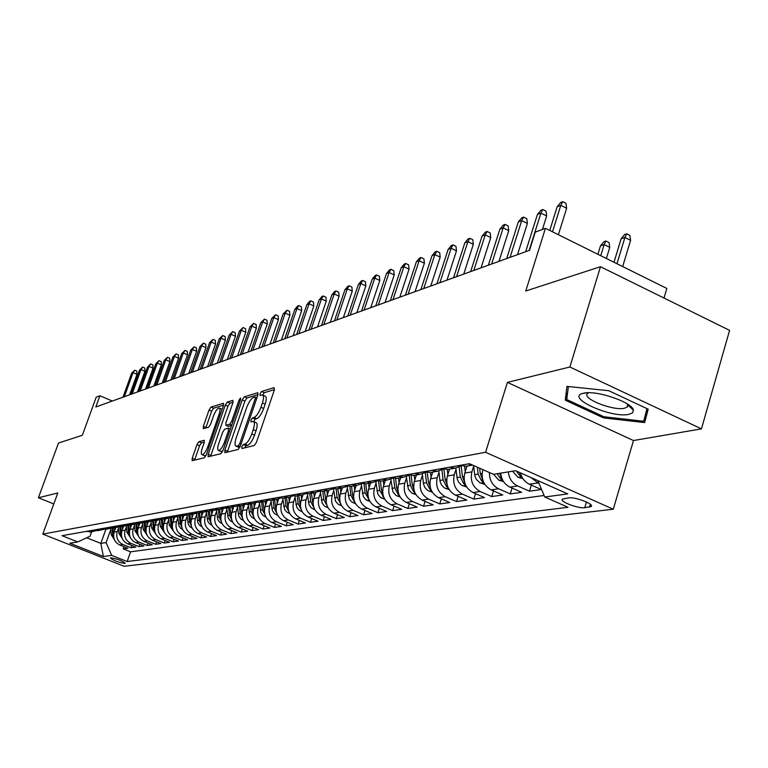 <?xml version="1.0" encoding="UTF-8"?>
<svg xmlns="http://www.w3.org/2000/svg" width="768" height="768" viewBox="0 0 768 768"><rect width="100%" height="100%" fill="white"/><g stroke="black" fill="none" stroke-linecap="round" stroke-linejoin="round"><path stroke-width="1.15" d="M241.834 446.717L241.939 448.531L254.285 445.507L256.464 442.301L274.291 390.154L274.08 387.648L261.523 391.517L260.035 393.744L260.045 395.491L262.33 394.925C263.885 395.482 263.894 398.17 262.387 402.989L260.918 407.27C258.778 412.896 256.493 416.294 254.045 417.475L252.451 417.926L250.963 420.144L250.963 421.92L253.2 421.43C254.765 422.006 254.774 424.752 253.238 429.648L251.76 433.968C249.619 439.622 247.325 443.002 244.896 444.115L243.322 444.509L241.834 446.717M274.464 389.597L264.259 392.717L262.733 395.059M262.867 395.165L265.075 396.134C266.63 396.691 266.659 399.379 265.142 404.189L263.674 408.48C261.542 414.096 259.248 417.494 256.8 418.675L255.206 419.117L253.632 421.584M124.79 563.405L125.184 563.251C122.17 560.717 117.36 558.912 110.765 557.846L110.39 558C113.395 560.525 118.195 562.33 124.79 563.405M198.902 441.706L196.954 444.662L192.202 458.246L192.144 460.704L204.365 457.738L206.362 454.733L223.421 405.658L223.459 403.258L210.998 407.069L209.05 410.045L203.366 426.317L203.309 428.707L208.627 427.229L210.605 424.243L213.446 416.093C215.386 411.13 217.286 408.442 219.158 408C220.31 408.451 220.282 410.592 219.043 414.442L207.821 446.688C205.891 451.651 204 454.33 202.157 454.723C200.976 454.234 201.024 452.035 202.282 448.118L204.144 442.762L204.202 440.314L198.902 441.706L201.514 442.819L199.565 445.766L194.592 460.128M569.885 367.008L507.418 382.378L633.475 440.544L701.453 428.861L569.885 367.008L600.48 266.707L525.754 291.014L545.434 228.307L535.21 232.147L529.488 250.33L95.827 407.002L99.917 395.77L96.221 397.152L82.33 435.283L58.483 443.04L38.4 497.76L53.798 503.942M507.418 382.378L485.578 452.285L42.797 534.106L57.802 492.989L38.4 497.76M224.861 450.144L224.851 452.688L238.147 449.462L240.269 446.323L257.856 395.165L257.846 392.678L244.291 396.816L242.218 399.936L224.861 450.144L227.578 451.296L227.338 452.102M220.896 453.686L208.147 456.787L208.195 454.282L225.283 405.091L227.299 402.048L232.896 400.358L232.877 402.778L225.917 422.842L225.898 425.309L229.69 424.272L231.734 421.2L239.011 400.166L240.576 397.987L240.557 399.696L222.95 450.614L220.896 453.686M600.48 266.707L729.6 330.365L701.453 428.861M123.984 546.662L123.197 548.88L127.882 548.218L119.77 544.973L122.899 544.512C117.677 541.776 115.795 537.466 117.274 531.581L118.416 528.355M131.846 545.491L131.04 547.766L135.83 547.085L127.642 543.811L130.838 543.331C125.568 540.566 123.667 536.208 125.155 530.256L126.317 526.973M139.882 544.291L139.066 546.624L143.971 545.933L135.696 542.611L138.97 542.131C133.642 539.328 131.722 534.922 133.219 528.902L134.4 525.571M148.118 543.072L147.274 545.462L152.294 544.752L143.933 541.392L147.283 540.893C141.907 538.061 139.968 533.597 141.475 527.51L142.666 524.131M156.538 541.814L155.683 544.272L160.819 543.542L152.371 540.144L155.808 539.626C150.365 536.765 148.406 532.243 149.923 526.08L151.133 522.653M165.158 540.528L164.285 543.043L169.546 542.304L161.011 538.858L164.525 538.339C159.034 535.43 157.046 530.861 158.582 524.63L159.802 521.136M173.99 539.213L173.098 541.795L178.483 541.027L169.862 537.542L173.462 537.014C167.904 534.067 165.898 529.44 167.443 523.133L168.682 519.59M183.034 537.869L182.122 540.518L187.642 539.731L178.925 536.198L182.621 535.651C177.005 532.675 174.97 527.99 176.534 521.606L177.792 518.006M192.307 536.486L191.366 539.203L197.021 538.397L188.218 534.826L192 534.259C186.326 531.245 184.272 526.502 185.846 520.032L187.114 516.374M201.802 535.066L200.842 537.859L206.64 537.034L197.741 533.405L201.619 532.829C195.888 529.776 193.805 524.976 195.389 518.429L196.685 514.704M211.546 533.606L210.557 536.477L216.509 535.632L207.514 531.955L211.488 531.37C205.69 528.269 203.587 523.402 205.181 516.778L206.496 512.995M221.539 532.109L220.522 535.066L226.627 534.192L217.536 530.477L221.616 529.872C215.75 526.723 213.619 521.798 215.232 515.088L216.557 511.238M231.782 530.573L230.746 533.606L237.014 532.723L227.818 528.95L232.003 528.326C226.07 525.139 223.92 520.147 225.542 513.35L226.886 509.434M242.304 528.998L241.238 532.118L247.67 531.206L238.368 527.386L242.669 526.742C236.669 523.517 234.49 518.458 236.131 511.565L237.494 507.581M253.094 527.376L252.01 530.592L258.614 529.651L249.206 525.773L253.622 525.12C247.555 521.846 245.347 516.72 246.998 509.731L248.381 505.67M264.192 525.715L263.069 529.018L269.856 528.058L260.342 524.122L264.874 523.45C258.739 520.128 256.502 514.934 258.173 507.85L259.574 503.722M275.578 524.006L274.435 527.405L281.405 526.416L271.776 522.422L276.442 521.731C270.23 518.362 267.965 513.091 269.654 505.92L271.075 501.706M287.29 522.24L286.118 525.754L293.28 524.736L283.536 520.675L288.336 519.965C282.048 516.547 279.754 511.21 281.453 503.933L282.902 499.642M299.328 520.426L298.118 524.045L305.482 522.998L295.632 518.89L300.566 518.15C294.202 514.685 291.878 509.261 293.597 501.888L295.056 497.51M311.702 518.563L310.464 522.288L318.048 521.213L308.074 517.037L313.152 516.288C306.71 512.765 304.358 507.264 306.086 499.786L307.574 495.322M324.442 516.634L323.174 520.493L330.97 519.379L320.88 515.136L326.112 514.368C319.594 510.787 317.203 505.21 318.941 497.616L320.458 493.066M337.555 514.656L336.25 518.63L344.285 517.488L334.061 513.187L339.446 512.381C332.851 508.752 330.432 503.088 332.189 495.389L333.725 490.742M351.062 512.611L349.718 516.72L357.994 515.549L347.645 511.171L353.194 510.346C346.512 506.659 344.054 500.909 345.83 493.094L347.386 488.342M364.973 510.509L363.59 514.752L372.115 513.542L361.642 509.088L367.363 508.243C360.595 504.499 358.109 498.653 359.894 490.723L361.478 485.875M379.306 508.33L377.885 512.717L386.678 511.469L376.07 506.947L381.974 506.074C375.12 502.272 372.595 496.339 374.4 488.275L376.003 483.322M394.09 506.083L392.63 510.624L401.702 509.338L390.96 504.739L397.046 503.837C390.106 499.968 387.542 493.939 389.357 485.76L390.998 480.691M409.344 503.76L407.846 508.464L417.206 507.139L406.32 502.464L412.608 501.533C405.571 497.597 402.97 491.472 404.803 483.158L406.464 477.974M425.088 501.37L423.542 506.237L433.21 504.864L422.179 500.112L428.669 499.152C421.546 495.139 418.906 488.918 420.758 480.47L422.448 475.171M441.35 498.883L439.757 503.933L449.741 502.522L438.566 497.683L445.277 496.685C438.048 492.605 435.37 486.278 437.232 477.696L438.96 472.272M458.15 496.32L456.509 501.562L466.829 500.093L455.501 495.168L462.442 494.141C455.117 489.994 452.39 483.552 454.282 474.826L456.029 469.267M475.517 493.661L473.827 499.094L484.493 497.587L473.021 492.566L480.192 491.501C472.771 487.277 470.006 480.73 471.907 471.859L473.693 466.157M493.488 490.906L491.731 496.56L502.781 494.986L491.146 489.878L498.576 488.774C492.384 485.549 489.341 480.134 489.446 472.55M512.083 488.054L510.269 493.92L521.712 492.298L509.914 487.094L517.613 485.952C512.16 483.226 509.069 478.531 508.339 471.878M531.341 485.088L529.469 491.194L541.325 489.514L529.363 484.214C524.813 482.026 521.837 478.243 520.435 472.858M119.77 544.973C114.566 542.256 112.704 537.965 114.163 532.109L115.814 527.462M127.642 543.811C122.39 541.056 120.499 536.717 121.978 530.794L123.638 526.099M135.696 542.611C130.387 539.827 128.477 535.44 129.965 529.45L131.645 524.698L129.322 525.11L132.701 524.515L128.765 523.891M143.933 541.392C138.576 538.57 136.646 534.125 138.144 528.067L139.843 523.267M152.371 540.144C146.957 537.283 145.008 532.79 146.515 526.656L148.234 521.798M161.011 538.858C155.539 535.968 153.562 531.418 155.098 525.216L156.816 520.301M169.862 537.542C164.333 534.614 162.336 530.016 163.872 523.738L165.619 518.765M178.925 536.198C173.338 533.232 171.322 528.576 172.867 522.221L174.624 517.19M188.218 534.826C182.573 531.821 180.528 527.098 182.093 520.666L183.869 515.578M197.741 533.405C192.029 530.362 189.965 525.59 191.549 519.072L193.344 513.878M207.514 531.955C201.734 528.874 199.642 524.035 201.235 517.44L203.088 512.102M217.536 530.477C211.69 527.347 209.578 522.451 211.181 515.77L213.082 510.259M227.818 528.95C221.914 525.782 219.763 520.819 221.386 514.051L223.344 508.339M238.368 527.386C232.397 524.17 230.227 519.139 231.859 512.285L233.894 506.352M249.206 525.773C243.168 522.518 240.97 517.421 242.621 510.47L244.608 504.624M260.342 524.122C254.227 520.819 252 515.654 253.67 508.608L255.629 502.838M271.776 522.422C265.594 519.072 263.347 513.83 265.018 506.698L266.957 500.966M283.536 520.675C277.286 517.286 275.002 511.968 276.691 504.739L278.621 499.008M295.632 518.89C289.306 515.434 286.992 510.048 288.701 502.714L290.621 496.973M308.074 517.037C301.67 513.542 299.328 508.07 301.046 500.63L302.976 494.842M320.88 515.136C314.39 511.584 312.019 506.035 313.757 498.49L315.706 492.624M334.061 513.187C327.494 509.578 325.094 503.942 326.842 496.291L328.819 490.301M347.645 511.171C341.002 507.504 338.554 501.782 340.32 494.016L342.346 487.882M361.642 509.088C354.912 505.373 352.435 499.565 354.221 491.674L356.256 485.443M376.07 506.947C369.254 503.165 366.739 497.27 368.544 489.264L370.608 482.938M390.96 504.739C384.048 500.899 381.504 494.909 383.318 486.778L385.402 480.346M406.32 502.464C399.322 498.557 396.739 492.47 398.563 484.205L400.666 477.677M422.179 500.112C415.094 496.128 412.464 489.946 414.307 481.555L416.438 474.922M438.566 497.683C431.376 493.632 428.717 487.344 430.579 478.819L432.72 472.08M455.501 495.168C448.224 491.05 445.517 484.656 447.389 475.987L449.558 469.133M473.021 492.566C465.638 488.371 462.893 481.872 464.784 473.059L466.973 466.09M491.146 489.878C483.658 485.606 480.864 478.992 482.774 470.026L482.89 469.651M568.666 497.875L562.387 499.094C559.267 501.485 578.246 508.771 584.774 507.696L591.206 506.515C594.47 504.125 575.136 496.714 568.666 497.875M485.578 452.285L613.286 509.213L124.099 566.285L42.797 534.106M123.197 548.88L130.57 551.827L127.152 561.523L568.022 507.293L544.733 497.002L537.85 480.605M127.152 561.523L111.677 555.389L103.363 556.502L69.84 543.226L77.779 541.93L62.026 535.68L469.44 463.699L493.421 474.307L515.578 470.698L567.725 493.901L544.733 497.002M539.222 483.869L530.918 477.523M529.469 491.194L517.613 485.952M510.269 493.92L498.576 488.774M491.731 496.56L480.192 491.501M473.827 499.094L462.442 494.141M456.509 501.562L445.277 496.685M439.757 503.933L428.669 499.152M423.542 506.237L412.608 501.533M407.846 508.464L397.046 503.837M392.63 510.624L381.974 506.074M377.885 512.717L367.363 508.243M363.59 514.752L353.194 510.346M349.718 516.72L339.446 512.381M336.25 518.63L326.112 514.368M323.174 520.493L313.152 516.288M310.464 522.288L300.566 518.15M298.118 524.045L288.336 519.965M286.118 525.754L276.442 521.731M274.435 527.405L264.874 523.45M263.069 529.018L253.622 525.12M252.01 530.592L242.669 526.742M241.238 532.118L232.003 528.326M230.746 533.606L221.616 529.872M220.522 535.066L211.488 531.37M210.557 536.477L201.619 532.829M200.842 537.859L192 534.259M191.366 539.203L182.621 535.651M182.122 540.518L173.462 537.014M173.098 541.795L164.525 538.339M164.285 543.043L155.808 539.626M155.683 544.272L147.283 540.893M147.274 545.462L138.97 542.131M139.066 546.624L130.838 543.331M131.04 547.766L122.899 544.512M130.57 551.827L544.09 495.475M105.907 529.2L100.829 543.408L106.099 542.592L110.698 529.699M664.022 298.032L666.854 288.442L545.434 228.307M633.475 440.544L613.286 509.213M112.33 401.04L99.917 395.77M86.688 537.773L100.829 543.408L103.363 556.502M91.69 531.686L90.077 536.198L77.779 541.93M472.31 464.966L467.894 463.978M461.798 465.754L454.954 468.192L449.558 467.213M460.483 465.283L465.917 466.272L469.123 465.715M500.698 473.126C501.418 479.722 504.49 484.387 509.914 487.094M443.827 468.97L437.174 471.293L431.856 470.342M442.406 468.48L447.763 469.45L450.922 468.893M426.48 472.08L420.01 474.298L414.768 473.357M424.954 471.562L430.234 472.512L433.354 471.965M409.709 475.085L403.421 477.197L398.246 476.275M408.086 474.538L413.309 475.469L416.381 474.931M393.494 477.974L387.379 480L382.272 479.098M391.795 477.418L396.941 478.33L399.974 477.802M377.808 480.778L371.856 482.717L366.816 481.834M376.022 480.202L381.101 481.094L384.106 480.576M362.621 483.485L356.822 485.338L351.85 484.474M360.768 482.899L365.789 483.773L368.746 483.254M347.923 486.106L342.269 487.882L337.363 487.037M346.003 485.51L350.947 486.365L353.875 485.856M333.677 488.64L328.166 490.349L323.318 489.514M331.69 488.035L336.576 488.88L339.466 488.381M319.862 491.098L314.496 492.739L309.706 491.923M317.827 490.483L322.646 491.318L325.498 490.819M306.47 493.478L301.229 495.062L296.506 494.256M304.378 492.864L309.139 493.68L311.962 493.181M293.472 495.782L288.365 497.309L283.69 496.522M291.331 495.168L296.035 495.965L298.819 495.485M280.858 498.029L275.866 499.488L271.258 498.72M278.678 497.405L283.325 498.192L286.07 497.712M268.598 500.198L263.731 501.61L259.171 500.851M266.381 499.574L270.97 500.352L273.686 499.872M256.694 502.31L251.942 503.674L247.44 502.925M254.438 501.686L258.979 502.445L261.658 501.974M245.126 504.365L240.48 505.68L236.026 504.941M242.832 503.741L247.315 504.48L249.965 504.019M233.875 506.352L229.334 507.629L224.928 506.899M231.552 505.728L235.978 506.467L238.608 506.006M222.931 508.291L218.486 509.52L214.138 508.81M220.579 507.667L224.957 508.387L227.549 507.936M212.275 510.173L207.936 511.363L203.635 510.662M209.904 509.558L214.234 510.269L216.797 509.818M201.917 512.006L197.654 513.158L193.411 512.467M199.507 511.392L203.789 512.093L206.323 511.651M191.818 513.792L187.651 514.915L183.446 514.224M189.389 513.178L193.622 513.869L196.128 513.427M181.978 515.53L177.907 516.614L173.75 515.942M179.539 514.915L183.725 515.597L186.202 515.165M172.397 517.229L168.403 518.275L164.294 517.613M169.939 516.614L174.077 517.286L176.525 516.854M163.056 518.88L159.139 519.898L155.078 519.245M160.579 518.266L164.669 518.928L167.098 518.506M153.946 520.483L150.106 521.472L146.083 520.829M151.45 519.878L155.501 520.531L157.901 520.109M145.056 522.048L141.302 523.018L137.318 522.374M142.55 521.453L146.563 522.096L148.934 521.674M136.387 523.584L132.701 524.515M133.872 522.989L137.837 523.622L140.189 523.21M127.93 525.072L124.31 525.984L120.413 525.37M125.395 524.486L129.322 525.11M119.664 526.531L116.122 527.414L112.262 526.81M117.13 525.946L121.008 526.56L123.312 526.157M111.6 527.952L108.115 528.816L104.294 528.211M109.056 527.376L115.181 527.578M103.718 529.344L100.301 530.179L96.518 529.584M101.165 528.768L107.222 528.97M96.019 530.698L92.659 531.514L88.915 530.928M93.456 530.131L99.456 530.323M85.93 531.456L91.872 531.648M106.099 542.592L111.677 555.389M566.947 386.381L565.267 400.186L603.562 417.917L644.659 422.592L648.173 409.2L608.755 390.71L566.947 386.381M603.917 416.755L603.562 417.917M567.648 392.352L565.267 400.186M244.598 447.878L246.086 445.69L247.67 445.306C250.099 444.192 252.394 440.813 254.534 435.158L251.76 433.968M253.718 421.651L255.955 422.621C257.53 423.206 257.549 425.952 256.013 430.848L254.534 435.158M258.029 394.618L246.979 397.987L244.906 401.107L227.578 451.296M238.282 445.766L239.76 443.578L255.178 398.755L255.168 397.018L253.392 397.536C250.992 398.746 248.746 402.106 246.653 407.606L236.17 438.019C234.634 442.877 234.634 445.613 236.17 446.218L238.282 445.766L240.173 446.582M238.416 447.178L236.64 446.179M239.914 447.216L239.386 447.35M233.04 402.25L229.939 403.2L227.923 406.234L210.624 456.202M228.326 426.278L231.59 425.645M218.669 443.76C217.392 447.754 217.373 449.99 218.592 450.49C220.522 450.086 222.47 447.341 224.448 442.272L228.47 430.637L228.346 428.16L224.707 429.158L222.672 432.221L218.669 443.76M220.906 451.469L222.864 450.864M204.355 442.061L201.514 442.819M204.442 455.693L206.179 455.203M222.154 409.306L219.523 408.163M223.584 405.139L213.6 408.182L211.642 411.158L205.776 428.035M621.12 238.762L624.595 234.566L626.707 233.837L629.866 235.421L630.595 240.317L624.912 237.466L621.12 238.762L613.987 262.262M626.707 233.837L624.912 237.466L616.954 263.722M630.595 240.317L622.675 266.554M558.384 234.72L566.63 208.253L560.794 205.334L552.518 231.821M557.165 206.755L560.698 202.502L562.714 201.715L560.794 205.334L557.165 206.755L549.744 230.448M562.714 201.715L565.958 203.338L566.63 208.253M628.896 414.355L632.64 412.781L633.408 410.16C632.544 402.269 595.824 389.789 583.574 393.226L582.912 393.389C565.19 397.594 611.347 418.502 628.896 414.355M588.586 392.746L587.424 393.581C581.846 398.669 613.229 411.053 624.49 408.24L627.466 406.867L627.408 404.016M646.982 408.643L643.69 421.258L603.869 416.746L566.755 399.542L568.378 386.525M647.347 408.806L643.69 421.258M523.008 478.79L517.882 477.216L512.582 471.187M520.675 473.77L519.763 472.56M516.461 471.091L519.264 475.104L521.558 476.189M600.49 245.846L603.907 241.718L605.952 241.018L609.062 242.573L609.763 247.382L604.147 244.589L600.49 245.846L597.907 254.294M605.952 241.018L604.147 244.589L600.758 255.706M609.763 247.382L606.384 258.49M503.578 481.651L498.835 480.202L493.613 474.278M501.302 476.64L499.421 473.328M497.165 473.693L500.122 478.128L502.205 479.165M585.418 248.112L589.037 249.898M484.829 484.426L479.808 482.746L476.16 479.098L474.806 475.478L473.616 465.552M482.602 479.405L480.298 473.779L479.645 468.211M477.302 467.184L478.118 474.134L481.642 481.046L483.523 482.035M465.235 471.6L464.611 466.253M466.714 487.094L461.434 485.155L458.448 481.939L457.123 478.387L455.894 468.115M464.554 482.083L462.422 476.726L461.194 466.176M459.168 467.251L460.32 477.082L463.786 483.869L465.475 484.79M542.438 229.43L546.662 215.971L540.902 213.11L529.142 250.454M537.398 214.483L540.874 210.307L542.822 209.539L540.902 213.11L537.398 214.483L525.658 251.712M542.822 209.539L546.019 211.133L546.662 215.971M517.507 254.659L527.386 223.43L521.702 220.618L510.058 257.347M518.314 221.942L521.731 217.843L523.622 217.104L521.702 220.618L518.314 221.942L506.688 258.566M523.622 217.104L526.771 218.659L527.386 223.43M498.97 261.35L508.752 230.63L503.155 227.875L491.616 264.01M499.882 229.152L503.242 225.12L505.066 224.41L503.155 227.875L499.882 229.152L488.362 265.181M505.066 224.41L508.176 225.936L508.752 230.63M481.066 267.821L490.752 237.581L485.222 234.883L473.798 270.451M482.064 236.122L485.366 232.157L487.133 231.466L485.222 234.883L482.064 236.122L470.659 271.584M487.133 231.466L490.195 232.963L490.752 237.581M447.859 474.509L447.274 469.459M449.222 489.686L444.278 487.853L441.331 484.694L440.026 481.2L438.826 471.12M447.11 484.666L445.152 479.587L443.914 468.998M441.974 470.093L443.117 479.923L446.525 486.605L448.042 487.459M463.747 274.08L473.338 244.31L467.885 241.67L456.566 276.672M464.822 242.861L468.077 238.963L469.786 238.291L467.885 241.67L464.822 242.861L453.533 277.766M469.786 238.291L472.81 239.76L473.338 244.31M431.05 477.331L430.493 472.464M432.307 492.192L427.68 490.464L424.771 487.363L423.485 483.917L422.314 473.981M430.243 487.162L428.438 482.342L427.277 472.272M425.328 472.8L426.47 482.669L429.84 489.245L431.174 490.032M446.986 280.138L456.49 250.829L451.104 248.227L439.901 282.691M448.147 249.389L451.354 245.549L452.995 244.896L451.104 248.227L448.147 249.389L436.954 283.757M452.995 244.896L455.99 246.346L456.49 250.829M414.797 480.058L414.25 475.306M415.949 494.621L411.61 492.989L408.403 489.302L406.32 476.707M413.933 489.581L412.282 485.011L411.168 475.373M409.229 475.392L410.371 485.328L413.683 491.798L414.854 492.518M430.762 285.994L440.179 257.136L434.861 254.582L423.763 288.528M432 255.706L435.149 251.923L436.752 251.299L434.861 254.582L432 255.706L420.912 289.555M436.752 251.299L439.699 252.71L440.179 257.136M399.053 482.688L398.525 478.051M400.118 496.982L396.058 495.437L392.89 491.808L390.835 479.328M398.15 491.923L396.624 487.603L395.558 478.31M393.648 478.013L394.781 487.91L398.054 494.266L399.062 494.918M415.056 291.667L424.378 263.242L419.136 260.736L408.134 294.173M416.352 261.821L419.462 258.106L421.008 257.491L419.136 260.736L416.352 261.821L405.379 295.171M421.008 257.491L423.917 258.883L424.378 263.242M383.808 485.251L383.29 480.72M384.787 499.258L380.448 497.414L377.866 494.237L375.84 481.824M382.867 494.198L381.475 490.109L380.438 481.104M378.605 480.941L379.68 490.406L383.76 497.232M399.83 297.168L409.066 269.155L403.882 266.698L392.995 299.645M401.184 267.754L404.246 264.086L405.754 263.501L403.882 266.698L401.184 267.754L390.317 300.605M405.754 263.501L408.624 264.864L409.066 269.155M369.043 487.728L368.534 483.293M369.936 501.475L365.846 499.718L363.302 496.589L361.296 484.224M368.054 496.397L366.778 492.538L365.789 483.773L371.856 482.717M364.013 483.715L365.05 492.816L368.938 499.478M385.066 302.506L394.214 274.896L389.098 272.486L378.317 304.944M386.486 273.504L389.501 269.894L390.96 269.318L389.098 272.486L386.486 273.504L375.715 305.885M390.96 269.318L393.802 270.662L394.214 274.896M354.72 490.138L354.23 485.798M355.536 503.626L351.696 501.946L349.181 498.864L347.184 486.538M353.702 498.528L352.541 494.89L351.562 486.259M349.862 486.365L350.861 495.168L353.99 501.235L354.192 500.602M370.752 307.68L379.814 280.464L374.755 278.093L364.07 310.09M372.221 279.082L375.197 275.53L376.608 274.973L374.755 278.093L372.221 279.082L361.555 311.002M376.608 274.973L379.411 276.288L379.814 280.464M340.838 492.47L340.358 488.218M341.578 505.709L337.958 504.115L335.482 501.082L333.494 488.746M339.782 500.592L337.766 488.669M336.134 488.89L337.094 497.443L340.627 503.741M356.851 312.701L365.827 285.869L360.835 283.536L350.256 315.082M358.378 284.496L361.306 280.992L362.678 280.454L360.835 283.536L358.378 284.496L347.808 315.965M362.678 280.454L365.453 281.75L365.827 285.869M327.36 494.736L326.89 490.57M328.032 507.734L324.634 506.218L322.186 503.232L320.246 491.165M326.285 502.608L324.374 491.011M322.8 491.29L323.731 499.651L327.101 505.776M343.363 317.568L352.253 291.12L347.318 288.826L336.845 319.93M344.928 289.757L347.827 286.301L349.152 285.782L347.318 288.826L344.928 289.757L334.464 320.784M349.152 285.782L351.888 287.05L352.253 291.12M314.275 496.934L313.814 492.854M314.88 509.712L311.203 507.85L308.995 504.72L307.382 493.613M313.171 504.557L311.376 493.286M309.84 493.555L310.762 501.792L313.958 507.744M330.259 322.31L339.072 296.218L334.195 293.952L323.818 324.634M331.872 294.864L334.723 291.456L336.019 290.947L334.195 293.952L331.872 294.864L321.504 325.469M336.019 290.947L338.726 292.205L339.072 296.218M301.565 499.075L301.123 495.082M302.112 511.622L299.117 510.24L296.726 507.341L294.883 495.955M300.451 506.458L298.752 495.494M297.264 495.754L298.166 503.875L301.162 509.52M317.53 326.909L326.256 301.162L321.437 298.944L311.155 329.213M319.181 299.827L321.994 296.467L323.251 295.978L321.437 298.944L319.181 299.827L308.909 330.019M323.251 295.978L325.93 297.206L326.256 301.162M289.219 501.149L288.787 497.28M289.709 513.485L286.896 512.17L284.534 509.309L282.739 498.202M288.086 508.301L286.483 497.635M285.034 497.894L285.926 505.891L288.806 511.498M305.155 331.373L313.805 305.981L309.043 303.792L298.848 333.658M306.845 304.656L309.619 301.344L310.838 300.864L309.043 303.792L306.845 304.656L296.669 334.445M310.838 300.864L313.488 302.074L313.805 305.981M277.219 503.165L276.806 499.411M277.651 515.299L274.55 513.658L272.419 510.653L270.922 500.352M276.077 510.086L274.55 499.718M273.149 499.968L274.022 507.859L276.758 513.283M293.117 335.722L301.69 310.666L296.976 308.515L286.886 337.978M294.845 309.35L297.581 306.077L298.771 305.616L296.976 308.515L294.845 309.35L284.765 338.746M298.771 305.616L301.382 306.806L301.69 310.666M265.555 505.133L265.142 501.456M265.93 517.066L263.002 515.482L260.899 512.525L259.421 502.368M264.394 511.834L262.954 501.754M261.581 501.984L262.445 509.779L265.046 515.03M281.414 339.955L289.901 315.216L285.245 313.104L275.242 342.182M283.171 313.91L287.03 310.234L285.245 313.104L283.171 313.91L273.178 342.931M287.03 310.234L289.613 311.414L289.901 315.216M254.198 507.043L253.795 503.424M254.534 518.774L251.76 517.258L249.686 514.339L248.237 504.326M253.027 513.533L251.674 503.722M250.339 503.952L251.184 511.632L253.651 516.72M270.019 344.074L278.429 319.651L273.83 317.568L263.914 346.272M271.805 318.355L275.597 314.736L273.83 317.568L271.805 318.355L261.907 347.002M275.597 314.736L278.15 315.898L278.429 319.651M243.149 508.906L242.755 505.325M243.437 520.454L240.826 518.995L238.771 516.115L237.341 506.227M241.978 515.184L240.691 505.67M239.395 505.872L240.221 513.446L242.563 518.371M258.922 348.077L267.254 323.971L262.704 321.917L252.893 350.256M260.736 322.685L264.47 319.114L262.704 321.917L260.736 322.685L250.934 350.966M264.47 319.114L266.995 320.256L267.254 323.971M232.397 510.72L232.003 507.149M232.637 522.077L230.17 520.675L228.154 517.834L226.742 508.08M231.216 516.797L230.006 507.571M228.73 507.734L229.555 515.213L231.773 519.974M248.122 351.984L256.378 328.176L251.875 326.15L242.15 354.144M249.965 326.899L253.632 323.376L251.875 326.15L249.965 326.899L240.25 354.826M253.632 323.376L256.128 324.509L256.378 328.176M221.923 512.486L221.53 508.915M222.125 523.67L219.389 521.923L217.795 519.514L216.413 509.885M220.742 518.371L219.59 509.414M218.352 509.549L219.158 516.931L221.261 521.539M237.59 355.786L245.779 332.275L241.325 330.278L231.686 357.917M239.462 331.008L243.072 327.542L241.325 330.278L239.462 331.008L229.834 358.589M243.072 327.542L245.539 328.646L245.779 332.275M211.718 514.205L211.325 510.614M211.882 525.216L209.28 523.526L207.715 521.155L206.342 511.642M210.538 519.898L209.443 511.181M208.243 511.344L209.03 518.602L211.027 523.056M227.338 359.491L235.45 336.269L231.043 334.301L221.491 361.603M229.219 335.011L232.771 331.594L231.043 334.301L229.219 335.011L219.686 362.256M232.771 331.594L235.219 332.678L235.45 336.269M201.773 515.885L201.379 512.266M201.84 526.704L199.44 525.091L197.885 522.749L196.531 513.36M200.602 521.386L199.555 512.89M198.384 513.101L199.162 520.234L201.053 524.544M217.334 363.101L225.379 340.157L221.021 338.218L211.555 365.194M219.245 338.909L222.739 335.539L221.021 338.218L219.245 338.909L209.789 365.827M222.739 335.539L225.158 336.614L225.379 340.157M192.086 517.526L191.683 513.859M192.173 528.202L189.84 526.618L188.304 524.304L186.97 515.03M190.906 522.845L189.917 514.541M188.774 514.79L189.542 521.818L191.328 525.984M182.63 519.12L182.246 515.558M182.678 529.632L180.47 528.106L178.954 525.821L177.638 516.662M181.459 524.266L180.509 516.144M179.405 516.432L180.154 523.373L181.843 527.395M173.414 520.675L173.05 517.277M173.434 531.024L169.286 525.168L168.547 518.266M172.253 525.648L171.331 517.69M170.256 518.006L170.995 524.89L172.598 528.778M207.59 366.624L215.558 343.958L211.248 342.038L201.859 368.698M209.51 342.72L212.957 339.389L211.248 342.038L209.51 342.72L200.141 369.322M212.957 339.389L215.347 340.454L215.558 343.958M198.077 370.061L205.978 347.654L201.706 345.773L192.403 372.115M200.016 346.435L203.405 343.152L201.706 345.773L200.016 346.435L190.723 372.72M203.405 343.152L205.776 344.198L205.978 347.654M188.794 373.421L196.627 351.274L192.403 349.411L183.178 375.446M190.752 350.054L194.083 346.819L192.403 349.411L190.752 350.054L181.546 376.032M194.083 346.819L196.435 347.856L196.627 351.274M164.41 522.192L164.064 518.938M164.4 532.378L160.397 526.637L159.667 519.859M163.258 527.002L162.374 519.178M161.338 519.533L162.067 526.358L163.584 530.122M179.731 376.694L187.498 354.797L183.312 352.963L174.173 378.701M181.709 353.597L184.992 350.4L183.312 352.963L181.709 353.597L172.579 379.277M184.992 350.4L187.315 351.418L187.498 354.797M155.635 523.68L155.299 520.541M155.578 533.702L151.709 528.077L150.998 521.386M154.493 528.326L153.629 520.627M152.621 521.021L153.341 527.798L154.781 531.427M170.89 379.882L178.579 358.243L174.442 356.438L165.379 381.878M172.867 357.053L176.112 353.894L174.442 356.438L172.867 357.053L163.824 382.435M176.112 353.894L178.406 354.902L178.579 358.243M147.062 525.13L146.736 522.067M146.976 534.989L143.232 529.469L142.531 522.874M145.93 529.622L145.094 522.058M144.106 522.451L144.826 529.21L146.179 532.704M162.25 383.011L169.872 361.613L165.782 359.827L156.797 384.979M164.246 360.422L167.434 357.312L165.782 359.827L164.246 360.422L155.27 385.526M167.434 357.312L169.709 358.301L169.872 361.613M138.682 526.541L138.365 523.526M138.566 536.246L134.957 530.842L134.266 524.314M137.568 530.88L136.781 523.613M135.802 523.843L136.512 530.582L137.789 533.962M153.802 386.054L161.366 364.896L157.315 363.13L148.406 388.003M155.818 363.725L158.966 360.643L157.315 363.13L155.818 363.725L146.918 388.541M158.966 360.643L161.213 361.622L161.366 364.896M130.502 527.923L130.195 524.957M130.358 537.475L126.864 532.176L126.182 525.706M129.398 532.118L128.65 525.12M127.67 525.187L128.39 531.926L129.59 535.181M145.555 389.04L153.062 368.112L149.05 366.365L140.218 390.97M147.581 366.941L150.682 363.907L149.05 366.365L147.581 366.941L138.758 391.498M150.682 363.907L152.909 364.877L153.062 368.112M122.515 529.277L122.208 526.349M122.333 538.675L118.963 533.482L118.282 527.05M121.421 533.318L120.701 526.57M119.741 526.541L120.451 533.242L121.584 536.371M137.501 391.949L144.931 371.251L140.966 369.533L132.202 393.859M139.526 370.09L142.589 367.094L140.966 369.533L139.526 370.09L130.781 394.378M142.589 367.094L144.787 368.045L144.931 371.251M114.701 530.602L114.394 527.712M114.49 539.846L111.235 534.758L110.563 528.365M113.626 534.499L112.934 527.971M111.994 527.981L112.685 534.518L113.76 537.542M129.619 394.8L136.992 374.323L133.056 372.624L124.368 396.691M131.654 373.171L134.669 370.205L133.056 372.624L131.654 373.171L122.986 397.19M134.669 370.205L136.858 371.155L136.992 374.323M114.163 532.109L117.274 531.581M121.978 530.794L125.155 530.256M129.965 529.45L133.219 528.902M138.144 528.067L141.475 527.51M146.515 526.656L149.923 526.08M155.098 525.216L158.582 524.63M163.872 523.738L167.443 523.133M172.867 522.221L176.534 521.606M182.093 520.666L185.846 520.032M191.549 519.072L195.389 518.429M201.235 517.44L205.181 516.778M211.181 515.77L215.232 515.088M221.386 514.051L225.542 513.35M231.859 512.285L236.131 511.565M242.621 510.47L246.998 509.731M253.67 508.608L258.173 507.85M265.018 506.698L269.654 505.92M276.691 504.739L281.453 503.933M288.701 502.714L293.597 501.888M301.046 500.63L306.086 499.786M313.757 498.49L318.941 497.616M326.842 496.291L332.189 495.389M340.32 494.016L345.83 493.094M354.221 491.674L359.894 490.723M368.544 489.264L374.4 488.275M383.318 486.778L389.357 485.76M398.563 484.205L404.803 483.158M414.307 481.555L420.758 480.47M430.579 478.819L437.232 477.696M447.389 475.987L454.282 474.826M464.784 473.059L471.907 471.859M482.774 470.026L483.475 469.91M529.363 484.214L537.331 483.024M590.323 504.307L589.488 507.12M586.464 501.994L584.774 507.696M247.67 445.306L244.896 444.115M256.013 430.848L253.238 429.648M255.206 419.117L252.451 417.926M256.8 418.675L254.045 417.475M263.674 408.48L260.918 407.27M265.142 404.189L262.387 402.989M264.259 392.717L261.523 391.517M246.086 445.69L243.322 444.509M244.906 401.107L242.218 399.936M246.979 397.987L244.291 396.816M241.027 444.115L239.76 443.578M256.435 399.302L255.178 398.755M256.934 397.853L255.36 397.162M210.854 455.405L208.195 454.282M227.923 406.234L225.283 405.091M229.939 403.2L227.299 402.048M228.72 426.442L226.042 425.29M231.754 425.165L229.69 424.272M232.944 421.718L231.734 421.2M240.221 400.694L239.011 400.166M225.658 442.781L224.448 442.272M229.68 431.155L228.47 430.637M208.982 447.178L207.821 446.688M220.195 414.931L219.043 414.442M205.968 427.421L203.366 426.317M211.642 411.158L209.05 410.045M213.6 408.182L210.998 407.069M194.822 459.35L192.202 458.246M199.565 445.766L196.954 444.662M518.093 477.283L521.798 476.707M519.955 472.848L519.264 475.104M499.046 480.259L502.474 479.731M500.794 475.968L500.122 478.128M480.643 483.139L483.811 482.64M480.298 473.779L482.093 473.482M474.691 474.701L478.118 474.134M482.285 478.982L481.642 481.046M462.874 485.914L465.792 485.462M462.422 476.726L464.112 476.448M457.008 477.629L460.32 477.082M464.41 481.891L463.786 483.869M445.69 488.602L448.378 488.179M445.152 479.587L446.726 479.328M439.91 480.451L443.117 479.923M447.12 484.723L446.525 486.605M429.072 491.194L431.539 490.81M428.438 482.342L429.917 482.102M423.379 483.178L426.47 482.669M430.349 487.613L429.84 489.245M412.992 493.709L415.248 493.354M412.282 485.011L413.654 484.79M407.376 485.827L410.371 485.328M414.134 490.406L413.683 491.798M397.421 496.147L399.475 495.821M396.624 487.603L397.91 487.392M391.882 488.39L394.781 487.91M398.429 493.094L398.054 494.266M382.33 498.499L384.211 498.211M381.475 490.109L382.675 489.907M376.867 490.867L379.68 490.406M383.222 495.686L382.906 496.666M367.709 500.784L369.408 500.515M366.778 492.538L367.901 492.346M362.323 493.267L365.05 492.816M368.486 498.182L368.227 498.979M353.53 503.002L355.066 502.762M352.541 494.89L353.578 494.717M348.211 495.6L350.861 495.168M339.773 505.152L341.155 504.931M338.726 497.174L339.696 497.011M334.522 497.866L337.094 497.443M326.419 507.235L327.658 507.043M325.315 499.382L326.218 499.238M321.245 500.054L323.731 499.651M313.459 509.261L314.554 509.088M312.298 501.533L313.133 501.398M308.342 502.186L310.762 501.792M300.864 511.229L301.824 511.085M299.654 503.626L300.432 503.501M295.814 504.259L298.166 503.875M288.614 513.149L289.459 513.014M287.376 505.651L288.086 505.536M283.632 506.275L285.926 505.891M276.72 515.002L277.44 514.896M275.434 507.629L276.086 507.523M271.795 508.234L274.022 507.859M265.142 516.816L265.757 516.72M263.818 509.549L264.422 509.443M260.285 510.134L262.445 509.779M253.882 518.573L254.381 518.496M252.518 511.411L253.075 511.325M249.082 511.987L251.184 511.632M241.526 513.235L242.026 513.149M238.176 513.782L240.221 513.446M227.558 515.539L229.555 515.213M217.21 517.248L219.158 516.931M207.139 518.918L209.03 518.602M197.309 520.541L199.162 520.234M187.738 522.115L189.542 521.818M178.397 523.661L180.154 523.373M169.286 525.168L170.995 524.89M160.397 526.637L162.067 526.358M151.709 528.077L153.341 527.798M143.232 529.469L144.826 529.21M134.957 530.842L136.512 530.582M126.864 532.176L128.39 531.926M118.963 533.482L120.451 533.242M111.235 534.758L112.685 534.518M465.917 466.272L472.608 465.101M447.763 469.45L454.954 468.192M430.234 472.512L437.174 471.293M413.309 475.469L420.01 474.298M396.941 478.33L403.421 477.197M381.101 481.094L387.379 480M350.947 486.365L356.822 485.338M336.576 488.88L342.269 487.882M322.646 491.318L328.166 490.349M309.139 493.68L314.496 492.739M296.035 495.965L301.229 495.062M283.325 498.192L288.365 497.309M270.97 500.352L275.866 499.488M258.979 502.445L263.731 501.61M247.315 504.48L251.942 503.674M235.978 506.467L240.48 505.68M224.957 508.387L229.334 507.629M214.234 510.269L218.486 509.52M203.789 512.093L207.936 511.363M193.622 513.869L197.654 513.158M183.725 515.597L187.651 514.915M174.077 517.286L177.907 516.614M164.669 518.928L168.403 518.275M155.501 520.531L159.139 519.898M146.563 522.096L150.106 521.472M137.837 523.622L141.302 523.018M121.008 526.56L124.31 525.984M112.896 527.981L116.122 527.414M104.966 529.363L108.115 528.816M97.219 530.717L100.301 530.179M89.654 532.042L92.659 531.514M591.427 505.757L591.206 506.515M256.954 397.795L255.283 397.066M238.906 447.379L236.17 446.218M228.566 426.461L225.898 425.309M221.29 451.632L218.592 450.49M230.438 428.976L228.643 428.208M204.797 455.837L202.157 454.723M627.878 405.024L633.408 410.16M628.166 404.515L627.984 405.13M627.926 405.293L627.466 406.867M586.675 392.813L582.912 393.389"/></g></svg>
